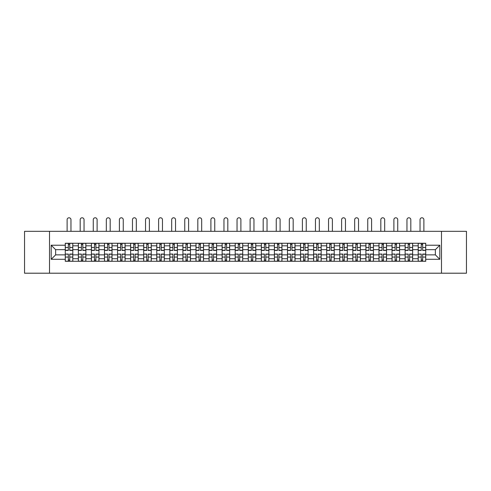 <?xml version="1.0" encoding="UTF-8"?>
<svg xmlns="http://www.w3.org/2000/svg" width="491" height="491" viewBox="0 0 491 491"><rect width="100%" height="100%" fill="white"/><g stroke="black" fill="none" stroke-linecap="round" stroke-linejoin="round"><path stroke-width="0.74" d="M441.483 273.211L466.45 273.211L466.45 231.316L24.55 231.316L24.55 273.211L441.483 273.211L441.483 231.316M78.345 261.273L78.345 245.813L72.809 245.813L72.809 261.273M72.809 245.813L72.809 243.26M78.345 245.813L78.345 243.26M85.882 243.26L85.882 261.273M91.412 261.273L91.412 243.26M98.955 243.26L98.955 261.273M104.485 261.273L104.485 243.26M112.028 243.26L112.028 261.273M117.558 261.273L117.558 243.26M125.095 243.26L125.095 261.273M130.624 261.273L130.624 243.26M138.167 243.26L138.167 261.273M143.697 261.273L143.697 243.26M151.24 243.26L151.24 261.273M156.77 261.273L156.77 243.26M164.307 243.26L164.307 261.273M169.837 261.273L169.837 243.26M177.38 243.26L177.38 261.273M182.91 261.273L182.91 243.26M190.453 243.26L190.453 261.273M195.983 261.273L195.983 243.26M203.52 243.26L203.52 261.273M209.049 261.273L209.049 243.26M216.592 243.26L216.592 261.273M222.122 261.273L222.122 243.26M229.665 243.26L229.665 261.273M235.195 261.273L235.195 243.26M242.732 243.26L242.732 261.273M248.268 261.273L248.268 243.26M255.805 243.26L255.805 261.273M261.335 261.273L261.335 243.26M268.878 243.26L268.878 261.273M274.408 261.273L274.408 243.26M281.951 243.26L281.951 261.273M287.481 261.273L287.481 243.26M295.017 243.26L295.017 261.273M300.547 261.273L300.547 243.26M308.09 243.26L308.09 261.273M313.62 261.273L313.62 243.26M321.163 243.26L321.163 261.273M326.693 261.273L326.693 243.26M334.23 243.26L334.23 261.273M339.76 261.273L339.76 243.26M347.303 243.26L347.303 261.273M352.833 261.273L352.833 243.26M360.376 243.26L360.376 261.273M365.905 261.273L365.905 243.26M373.442 243.26L373.442 261.273M378.972 261.273L378.972 243.26M386.515 243.26L386.515 261.273M392.045 261.273L392.045 243.26M399.588 243.26L399.588 261.273M405.118 261.273L405.118 243.26M412.655 243.26L412.655 261.273M418.191 261.273L418.191 243.26M418.191 254.866L412.655 254.866M405.118 254.866L399.588 254.866M392.045 254.866L386.515 254.866M378.972 254.866L373.442 254.866M365.905 254.866L360.376 254.866M352.833 254.866L347.303 254.866M339.76 254.866L334.23 254.866M326.693 254.866L321.163 254.866M313.62 254.866L308.09 254.866M300.547 254.866L295.017 254.866M287.481 254.866L281.951 254.866M274.408 254.866L268.878 254.866M261.335 254.866L255.805 254.866M248.268 254.866L242.732 254.866M235.195 254.866L229.665 254.866M222.122 254.866L216.592 254.866M209.049 254.866L203.52 254.866M195.983 254.866L190.453 254.866M182.91 254.866L177.38 254.866M169.837 254.866L164.307 254.866M156.77 254.866L151.24 254.866M143.697 254.866L138.167 254.866M130.624 254.866L125.095 254.866M117.558 254.866L112.028 254.866M104.485 254.866L98.955 254.866M91.412 254.866L85.882 254.866M78.345 254.866L72.809 254.866M418.191 249.667L412.655 249.667M405.118 249.667L399.588 249.667M392.045 249.667L386.515 249.667M378.972 249.667L373.442 249.667M365.905 249.667L360.376 249.667M352.833 249.667L347.303 249.667M339.76 249.667L334.23 249.667M326.693 249.667L321.163 249.667M313.62 249.667L308.09 249.667M300.547 249.667L295.017 249.667M287.481 249.667L281.951 249.667M274.408 249.667L268.878 249.667M261.335 249.667L255.805 249.667M248.268 249.667L242.732 249.667M235.195 249.667L229.665 249.667M222.122 249.667L216.592 249.667M209.049 249.667L203.52 249.667M195.983 249.667L190.453 249.667M182.91 249.667L177.38 249.667M169.837 249.667L164.307 249.667M156.77 249.667L151.24 249.667M143.697 249.667L138.167 249.667M130.624 249.667L125.095 249.667M117.558 249.667L112.028 249.667M104.485 249.667L98.955 249.667M91.412 249.667L85.882 249.667M78.345 249.667L72.809 249.667M55.636 254.866L65.272 254.866L65.272 249.667L55.636 249.667L55.636 254.866L51.193 259.303L51.193 245.23L65.272 245.23L65.272 249.667M425.728 249.667L425.728 254.866L435.364 254.866L435.364 249.667L425.728 249.667L425.728 243.26L65.272 243.26L65.272 245.23M425.728 245.23L439.807 245.23L439.807 259.303L425.728 259.303L425.728 254.866M65.272 254.866L65.272 261.273L425.728 261.273L425.728 259.303M65.272 259.303L51.193 259.303M49.517 273.211L49.517 231.316M69.753 260.015L68.329 260.015M68.329 244.518L69.753 244.518M82.826 260.015L81.402 260.015M81.402 244.518L82.826 244.518M95.898 260.015L94.468 260.015M94.468 244.518L95.898 244.518M108.965 260.015L107.541 260.015M107.541 244.518L108.965 244.518M122.038 260.015L120.614 260.015M120.614 244.518L122.038 244.518M135.111 260.015L133.687 260.015M133.687 244.518L135.111 244.518M148.178 260.015L146.754 260.015M146.754 244.518L148.178 244.518M161.251 260.015L159.827 260.015M159.827 244.518L161.251 244.518M174.323 260.015L172.9 260.015M172.9 244.518L174.323 244.518M187.39 260.015L185.966 260.015M185.966 244.518L187.39 244.518M200.463 260.015L199.039 260.015M199.039 244.518L200.463 244.518M213.536 260.015L212.112 260.015M212.112 244.518L213.536 244.518M226.609 260.015L225.179 260.015M225.179 244.518L226.609 244.518M239.676 260.015L238.252 260.015M238.252 244.518L239.676 244.518M252.748 260.015L251.324 260.015M251.324 244.518L252.748 244.518M265.821 260.015L264.391 260.015M264.391 244.518L265.821 244.518M278.888 260.015L277.464 260.015M277.464 244.518L278.888 244.518M291.961 260.015L290.537 260.015M290.537 244.518L291.961 244.518M305.034 260.015L303.61 260.015M303.61 244.518L305.034 244.518M318.1 260.015L316.677 260.015M316.677 244.518L318.1 244.518M331.173 260.015L329.749 260.015M329.749 244.518L331.173 244.518M344.246 260.015L342.822 260.015M342.822 244.518L344.246 244.518M357.313 260.015L355.889 260.015M355.889 244.518L357.313 244.518M370.386 260.015L368.962 260.015M368.962 244.518L370.386 244.518M383.459 260.015L382.035 260.015M382.035 244.518L383.459 244.518M396.532 260.015L395.102 260.015M395.102 244.518L396.532 244.518M409.598 260.015L408.174 260.015M408.174 244.518L409.598 244.518M422.671 260.015L421.247 260.015M421.247 244.518L422.671 244.518M51.193 245.23L55.636 249.667M435.364 254.866L439.807 259.303M435.364 249.667L439.807 245.23M70.968 231.316L70.968 219.716A1.927 1.927 0 0 0 69.041 217.789A1.927 1.927 0 0 0 67.114 219.716L67.114 231.316M69.753 250.465L69.753 243.34L72.772 243.34L72.772 250.465L69.753 250.465M68.329 244.432L69.753 244.432M68.329 243.34L65.315 243.34L65.315 250.465L68.329 250.465L68.329 243.34L69.753 243.34M68.329 254.246L65.315 254.068L68.329 254.068L68.329 261.187L65.315 261.187L66.991 261.187M65.315 254.246L65.315 261.187M69.753 260.101L68.329 260.101M71.097 261.187L72.772 261.187L72.772 254.068L69.753 254.068L69.753 261.187L67.114 261.187M72.772 261.187L70.968 261.187M84.041 231.316L84.041 219.716A1.927 1.927 0 0 0 82.114 217.789A1.927 1.927 0 0 0 80.186 219.716L80.186 231.316M82.826 250.465L82.826 243.34L85.839 243.34L85.839 250.465L82.826 250.465M81.402 244.432L82.826 244.432M81.402 243.34L78.382 243.34L78.382 250.465L81.402 250.465L81.402 243.34L82.826 243.34M97.114 231.316L97.114 219.716A1.927 1.927 0 0 0 95.186 217.789A1.927 1.927 0 0 0 93.259 219.716L93.259 231.316M95.898 250.465L95.898 243.34L98.912 243.34L98.912 250.465L95.898 250.465M94.468 244.432L95.898 244.432M94.468 243.34L91.455 243.34L91.455 250.465L94.468 250.465L94.468 243.34L95.898 243.34M81.402 254.246L78.382 254.068L81.402 254.068L81.402 261.187L78.382 261.187L80.058 261.187M78.382 254.246L78.382 261.187M82.826 260.101L81.402 260.101M84.164 261.187L85.839 261.187L85.839 254.068L82.826 254.068L82.826 261.187L80.186 261.187M85.839 261.187L84.041 261.187M94.468 254.246L91.455 254.068L94.468 254.068L94.468 261.187L91.455 261.187L93.13 261.187M91.455 254.246L91.455 261.187M95.898 260.101L94.468 260.101M97.236 261.187L98.912 261.187L98.912 254.068L95.898 254.068L95.898 261.187L93.259 261.187M98.912 261.187L97.114 261.187M110.18 231.316L110.18 219.716A1.927 1.927 0 0 0 108.253 217.789A1.927 1.927 0 0 0 106.326 219.716L106.326 231.316M108.965 250.465L108.965 243.34L111.985 243.34L111.985 250.465L108.965 250.465M107.541 244.432L108.965 244.432M107.541 243.34L104.528 243.34L104.528 250.465L107.541 250.465L107.541 243.34L108.965 243.34M123.253 231.316L123.253 219.716A1.927 1.927 0 0 0 121.326 217.789A1.927 1.927 0 0 0 119.399 219.716L119.399 231.316M122.038 250.465L122.038 243.34L125.052 243.34L125.052 250.465L122.038 250.465M120.614 244.432L122.038 244.432M120.614 243.34L117.594 243.34L117.594 250.465L120.614 250.465L120.614 243.34L122.038 243.34M136.326 231.316L136.326 219.716A1.927 1.927 0 0 0 134.399 217.789A1.927 1.927 0 0 0 132.472 219.716L132.472 231.316M135.111 250.465L135.111 243.34L138.124 243.34L138.124 250.465L135.111 250.465M133.687 244.432L135.111 244.432M133.687 243.34L130.667 243.34L130.667 250.465L133.687 250.465L133.687 243.34L135.111 243.34M107.541 254.246L104.528 254.068L107.541 254.068L107.541 261.187L104.528 261.187L106.203 261.187M104.528 254.246L104.528 261.187M108.965 260.101L107.541 260.101M110.309 261.187L111.985 261.187L111.985 254.068L108.965 254.068L108.965 261.187L106.326 261.187M111.985 261.187L110.18 261.187M120.614 254.246L117.594 254.068L120.614 254.068L120.614 261.187L117.594 261.187L119.27 261.187M117.594 254.246L117.594 261.187M122.038 260.101L120.614 260.101M123.376 261.187L125.052 261.187L125.052 254.068L122.038 254.068L122.038 261.187L119.399 261.187M125.052 261.187L123.253 261.187M133.687 254.246L130.667 254.068L133.687 254.068L133.687 261.187L130.667 261.187L132.343 261.187M130.667 254.246L130.667 261.187M135.111 260.101L133.687 260.101M136.449 261.187L138.124 261.187L138.124 254.068L135.111 254.068L135.111 261.187L132.472 261.187M138.124 261.187L136.326 261.187M149.393 231.316L149.393 219.716A1.927 1.927 0 0 0 147.466 217.789A1.927 1.927 0 0 0 145.539 219.716L145.539 231.316M148.178 250.465L148.178 243.34L151.197 243.34L151.197 250.465L148.178 250.465M146.754 244.432L148.178 244.432M146.754 243.34L143.74 243.34L143.74 250.465L146.754 250.465L146.754 243.34L148.178 243.34M146.754 254.246L143.74 254.068L146.754 254.068L146.754 261.187L143.74 261.187L145.416 261.187M143.74 254.246L143.74 261.187M148.178 260.101L146.754 260.101M149.522 261.187L151.197 261.187L151.197 254.068L148.178 254.068L148.178 261.187L145.539 261.187M151.197 261.187L149.393 261.187M162.466 231.316L162.466 219.716A1.927 1.927 0 0 0 160.539 217.789A1.927 1.927 0 0 0 158.611 219.716L158.611 231.316M161.251 250.465L161.251 243.34L164.27 243.34L164.27 250.465L161.251 250.465M159.827 244.432L161.251 244.432M159.827 243.34L156.807 243.34L156.807 250.465L159.827 250.465L159.827 243.34L161.251 243.34M159.827 254.246L156.807 254.068L159.827 254.068L159.827 261.187L156.807 261.187L158.489 261.187M156.807 254.246L156.807 261.187M161.251 260.101L159.827 260.101M162.589 261.187L164.27 261.187L164.27 254.068L161.251 254.068L161.251 261.187L158.611 261.187M164.27 261.187L162.466 261.187M175.539 231.316L175.539 219.716A1.927 1.927 0 0 0 173.611 217.789A1.927 1.927 0 0 0 171.684 219.716L171.684 231.316M174.323 250.465L174.323 243.34L177.337 243.34L177.337 250.465L174.323 250.465M172.9 244.432L174.323 244.432M172.9 243.34L169.88 243.34L169.88 250.465L172.9 250.465L172.9 243.34L174.323 243.34M172.9 254.246L169.88 254.068L172.9 254.068L172.9 261.187L169.88 261.187L171.555 261.187M169.88 254.246L169.88 261.187M174.323 260.101L172.9 260.101M175.661 261.187L177.337 261.187L177.337 254.068L174.323 254.068L174.323 261.187L171.684 261.187M177.337 261.187L175.539 261.187M188.605 231.316L188.605 219.716A1.927 1.927 0 0 0 186.678 217.789A1.927 1.927 0 0 0 184.751 219.716L184.751 231.316M187.39 250.465L187.39 243.34L190.41 243.34L190.41 250.465L187.39 250.465M185.966 244.432L187.39 244.432M185.966 243.34L182.953 243.34L182.953 250.465L185.966 250.465L185.966 243.34L187.39 243.34M185.966 254.246L182.953 254.068L185.966 254.068L185.966 261.187L182.953 261.187L184.628 261.187M182.953 254.246L182.953 261.187M187.39 260.101L185.966 260.101M188.734 261.187L190.41 261.187L190.41 254.068L187.39 254.068L187.39 261.187L184.751 261.187M190.41 261.187L188.605 261.187M201.678 231.316L201.678 219.716A1.927 1.927 0 0 0 199.751 217.789A1.927 1.927 0 0 0 197.824 219.716L197.824 231.316M200.463 250.465L200.463 243.34L203.483 243.34L203.483 250.465L200.463 250.465M199.039 244.432L200.463 244.432M199.039 243.34L196.026 243.34L196.026 250.465L199.039 250.465L199.039 243.34L200.463 243.34M199.039 254.246L196.026 254.068L199.039 254.068L199.039 261.187L196.026 261.187L197.701 261.187M196.026 254.246L196.026 261.187M200.463 260.101L199.039 260.101M201.807 261.187L203.483 261.187L203.483 254.068L200.463 254.068L200.463 261.187L197.824 261.187M203.483 261.187L201.678 261.187M214.751 231.316L214.751 219.716A1.927 1.927 0 0 0 212.824 217.789A1.927 1.927 0 0 0 210.897 219.716L210.897 231.316M213.536 250.465L213.536 243.34L216.549 243.34L216.549 250.465L213.536 250.465M212.112 244.432L213.536 244.432M212.112 243.34L209.092 243.34L209.092 250.465L212.112 250.465L212.112 243.34L213.536 243.34M212.112 254.246L209.092 254.068L212.112 254.068L212.112 261.187L209.092 261.187L210.768 261.187M209.092 254.246L209.092 261.187M213.536 260.101L212.112 260.101M214.874 261.187L216.549 261.187L216.549 254.068L213.536 254.068L213.536 261.187L210.897 261.187M216.549 261.187L214.751 261.187M227.818 231.316L227.818 219.716A1.927 1.927 0 0 0 225.891 217.789A1.927 1.927 0 0 0 223.964 219.716L223.964 231.316M226.609 250.465L226.609 243.34L229.622 243.34L229.622 250.465L226.609 250.465M225.179 244.432L226.609 244.432M225.179 243.34L222.165 243.34L222.165 250.465L225.179 250.465L225.179 243.34L226.609 243.34M225.179 254.246L222.165 254.068L225.179 254.068L225.179 261.187L222.165 261.187L223.841 261.187M222.165 254.246L222.165 261.187M226.609 260.101L225.179 260.101M227.947 261.187L229.622 261.187L229.622 254.068L226.609 254.068L226.609 261.187L223.964 261.187M229.622 261.187L227.818 261.187M240.891 231.316L240.891 219.716A1.927 1.927 0 0 0 238.964 217.789A1.927 1.927 0 0 0 237.036 219.716L237.036 231.316M239.676 250.465L239.676 243.34L242.695 243.34L242.695 250.465L239.676 250.465M238.252 244.432L239.676 244.432M238.252 243.34L235.238 243.34L235.238 250.465L238.252 250.465L238.252 243.34L239.676 243.34M238.252 254.246L235.238 254.068L238.252 254.068L238.252 261.187L235.238 261.187L236.914 261.187M235.238 254.246L235.238 261.187M239.676 260.101L238.252 260.101M241.02 261.187L242.695 261.187L242.695 254.068L239.676 254.068L239.676 261.187L237.036 261.187M242.695 261.187L240.891 261.187M253.964 231.316L253.964 219.716A1.927 1.927 0 0 0 252.036 217.789A1.927 1.927 0 0 0 250.109 219.716L250.109 231.316M252.748 250.465L252.748 243.34L255.762 243.34L255.762 250.465L252.748 250.465M251.324 244.432L252.748 244.432M251.324 243.34L248.305 243.34L248.305 250.465L251.324 250.465L251.324 243.34L252.748 243.34M251.324 254.246L248.305 254.068L251.324 254.068L251.324 261.187L248.305 261.187L249.98 261.187M248.305 254.246L248.305 261.187M252.748 260.101L251.324 260.101M254.086 261.187L255.762 261.187L255.762 254.068L252.748 254.068L252.748 261.187L250.109 261.187M255.762 261.187L253.964 261.187M267.036 231.316L267.036 219.716A1.927 1.927 0 0 0 265.109 217.789A1.927 1.927 0 0 0 263.182 219.716L263.182 231.316M265.821 250.465L265.821 243.34L268.835 243.34L268.835 250.465L265.821 250.465M264.391 244.432L265.821 244.432M264.391 243.34L261.378 243.34L261.378 250.465L264.391 250.465L264.391 243.34L265.821 243.34M264.391 254.246L261.378 254.068L264.391 254.068L264.391 261.187L261.378 261.187L263.053 261.187M261.378 254.246L261.378 261.187M265.821 260.101L264.391 260.101M267.159 261.187L268.835 261.187L268.835 254.068L265.821 254.068L265.821 261.187L263.182 261.187M268.835 261.187L267.036 261.187M280.103 231.316L280.103 219.716A1.927 1.927 0 0 0 278.176 217.789A1.927 1.927 0 0 0 276.249 219.716L276.249 231.316M278.888 250.465L278.888 243.34L281.908 243.34L281.908 250.465L278.888 250.465M277.464 244.432L278.888 244.432M277.464 243.34L274.451 243.34L274.451 250.465L277.464 250.465L277.464 243.34L278.888 243.34M277.464 254.246L274.451 254.068L277.464 254.068L277.464 261.187L274.451 261.187L276.126 261.187M274.451 254.246L274.451 261.187M278.888 260.101L277.464 260.101M280.232 261.187L281.908 261.187L281.908 254.068L278.888 254.068L278.888 261.187L276.249 261.187M281.908 261.187L280.103 261.187M293.176 231.316L293.176 219.716A1.927 1.927 0 0 0 291.249 217.789A1.927 1.927 0 0 0 289.322 219.716L289.322 231.316M291.961 250.465L291.961 243.34L294.974 243.34L294.974 250.465L291.961 250.465M290.537 244.432L291.961 244.432M290.537 243.34L287.517 243.34L287.517 250.465L290.537 250.465L290.537 243.34L291.961 243.34M290.537 254.246L287.517 254.068L290.537 254.068L290.537 261.187L287.517 261.187L289.193 261.187M287.517 254.246L287.517 261.187M291.961 260.101L290.537 260.101M293.299 261.187L294.974 261.187L294.974 254.068L291.961 254.068L291.961 261.187L289.322 261.187M294.974 261.187L293.176 261.187M306.249 231.316L306.249 219.716A1.927 1.927 0 0 0 304.322 217.789A1.927 1.927 0 0 0 302.395 219.716L302.395 231.316M305.034 250.465L305.034 243.34L308.047 243.34L308.047 250.465L305.034 250.465M303.61 244.432L305.034 244.432M303.61 243.34L300.59 243.34L300.59 250.465L303.61 250.465L303.61 243.34L305.034 243.34M303.61 254.246L300.59 254.068L303.61 254.068L303.61 261.187L300.59 261.187L302.266 261.187M300.59 254.246L300.59 261.187M305.034 260.101L303.61 260.101M306.372 261.187L308.047 261.187L308.047 254.068L305.034 254.068L305.034 261.187L302.395 261.187M308.047 261.187L306.249 261.187M319.316 231.316L319.316 219.716A1.927 1.927 0 0 0 317.389 217.789A1.927 1.927 0 0 0 315.461 219.716L315.461 231.316M318.1 250.465L318.1 243.34L321.12 243.34L321.12 250.465L318.1 250.465M316.677 244.432L318.1 244.432M316.677 243.34L313.663 243.34L313.663 250.465L316.677 250.465L316.677 243.34L318.1 243.34M316.677 254.246L313.663 254.068L316.677 254.068L316.677 261.187L313.663 261.187L315.339 261.187M313.663 254.246L313.663 261.187M318.1 260.101L316.677 260.101M319.445 261.187L321.12 261.187L321.12 254.068L318.1 254.068L318.1 261.187L315.461 261.187M321.12 261.187L319.316 261.187M332.389 231.316L332.389 219.716A1.927 1.927 0 0 0 330.461 217.789A1.927 1.927 0 0 0 328.534 219.716L328.534 231.316M331.173 250.465L331.173 243.34L334.193 243.34L334.193 250.465L331.173 250.465M329.749 244.432L331.173 244.432M329.749 243.34L326.73 243.34L326.73 250.465L329.749 250.465L329.749 243.34L331.173 243.34M329.749 254.246L326.73 254.068L329.749 254.068L329.749 261.187L326.73 261.187L328.411 261.187M326.73 254.246L326.73 261.187M331.173 260.101L329.749 260.101M332.511 261.187L334.193 261.187L334.193 254.068L331.173 254.068L331.173 261.187L328.534 261.187M334.193 261.187L332.389 261.187M345.461 231.316L345.461 219.716A1.927 1.927 0 0 0 343.534 217.789A1.927 1.927 0 0 0 341.607 219.716L341.607 231.316M344.246 250.465L344.246 243.34L347.26 243.34L347.26 250.465L344.246 250.465M342.822 244.432L344.246 244.432M342.822 243.34L339.803 243.34L339.803 250.465L342.822 250.465L342.822 243.34L344.246 243.34M342.822 254.246L339.803 254.068L342.822 254.068L342.822 261.187L339.803 261.187L341.478 261.187M339.803 254.246L339.803 261.187M344.246 260.101L342.822 260.101M345.584 261.187L347.26 261.187L347.26 254.068L344.246 254.068L344.246 261.187L341.607 261.187M347.26 261.187L345.461 261.187M358.528 231.316L358.528 219.716A1.927 1.927 0 0 0 356.601 217.789A1.927 1.927 0 0 0 354.674 219.716L354.674 231.316M357.313 250.465L357.313 243.34L360.333 243.34L360.333 250.465L357.313 250.465M355.889 244.432L357.313 244.432M355.889 243.34L352.876 243.34L352.876 250.465L355.889 250.465L355.889 243.34L357.313 243.34M355.889 254.246L352.876 254.068L355.889 254.068L355.889 261.187L352.876 261.187L354.551 261.187M352.876 254.246L352.876 261.187M357.313 260.101L355.889 260.101M358.657 261.187L360.333 261.187L360.333 254.068L357.313 254.068L357.313 261.187L354.674 261.187M360.333 261.187L358.528 261.187M371.601 231.316L371.601 219.716A1.927 1.927 0 0 0 369.674 217.789A1.927 1.927 0 0 0 367.747 219.716L367.747 231.316M370.386 250.465L370.386 243.34L373.406 243.34L373.406 250.465L370.386 250.465M368.962 244.432L370.386 244.432M368.962 243.34L365.948 243.34L365.948 250.465L368.962 250.465L368.962 243.34L370.386 243.34M368.962 254.246L365.948 254.068L368.962 254.068L368.962 261.187L365.948 261.187L367.624 261.187M365.948 254.246L365.948 261.187M370.386 260.101L368.962 260.101M371.73 261.187L373.406 261.187L373.406 254.068L370.386 254.068L370.386 261.187L367.747 261.187M373.406 261.187L371.601 261.187M384.674 231.316L384.674 219.716A1.927 1.927 0 0 0 382.747 217.789A1.927 1.927 0 0 0 380.82 219.716L380.82 231.316M383.459 250.465L383.459 243.34L386.472 243.34L386.472 250.465L383.459 250.465M382.035 244.432L383.459 244.432M382.035 243.34L379.015 243.34L379.015 250.465L382.035 250.465L382.035 243.34L383.459 243.34M382.035 254.246L379.015 254.068L382.035 254.068L382.035 261.187L379.015 261.187L380.691 261.187M379.015 254.246L379.015 261.187M383.459 260.101L382.035 260.101M384.797 261.187L386.472 261.187L386.472 254.068L383.459 254.068L383.459 261.187L380.82 261.187M386.472 261.187L384.674 261.187M397.741 231.316L397.741 219.716A1.927 1.927 0 0 0 395.814 217.789A1.927 1.927 0 0 0 393.886 219.716L393.886 231.316M396.532 250.465L396.532 243.34L399.545 243.34L399.545 250.465L396.532 250.465M395.102 244.432L396.532 244.432M395.102 243.34L392.088 243.34L392.088 250.465L395.102 250.465L395.102 243.34L396.532 243.34M395.102 254.246L392.088 254.068L395.102 254.068L395.102 261.187L392.088 261.187L393.764 261.187M392.088 254.246L392.088 261.187M396.532 260.101L395.102 260.101M397.87 261.187L399.545 261.187L399.545 254.068L396.532 254.068L396.532 261.187L393.886 261.187M399.545 261.187L397.741 261.187M410.814 231.316L410.814 219.716A1.927 1.927 0 0 0 408.886 217.789A1.927 1.927 0 0 0 406.959 219.716L406.959 231.316M409.598 250.465L409.598 243.34L412.618 243.34L412.618 250.465L409.598 250.465M408.174 244.432L409.598 244.432M408.174 243.34L405.161 243.34L405.161 250.465L408.174 250.465L408.174 243.34L409.598 243.34M408.174 254.246L405.161 254.068L408.174 254.068L408.174 261.187L405.161 261.187L406.836 261.187M405.161 254.246L405.161 261.187M409.598 260.101L408.174 260.101M410.942 261.187L412.618 261.187L412.618 254.068L409.598 254.068L409.598 261.187L406.959 261.187M412.618 261.187L410.814 261.187M423.886 231.316L423.886 219.716A1.927 1.927 0 0 0 421.959 217.789A1.927 1.927 0 0 0 420.032 219.716L420.032 231.316M422.671 250.465L422.671 243.34L425.685 243.34L425.685 250.465L422.671 250.465M421.247 244.432L422.671 244.432M421.247 243.34L418.228 243.34L418.228 250.465L421.247 250.465L421.247 243.34L422.671 243.34M421.247 254.246L418.228 254.068L421.247 254.068L421.247 261.187L418.228 261.187L419.903 261.187M418.228 254.246L418.228 261.187M422.671 260.101L421.247 260.101M424.009 261.187L425.685 261.187L425.685 254.068L422.671 254.068L422.671 261.187L420.032 261.187M425.685 261.187L423.886 261.187M405.118 245.813L399.588 245.813M392.045 245.813L386.515 245.813M378.972 245.813L373.442 245.813M365.905 245.813L360.376 245.813M352.833 245.813L347.303 245.813M339.76 245.813L334.23 245.813M326.693 245.813L321.163 245.813M313.62 245.813L308.09 245.813M300.547 245.813L295.017 245.813M287.481 245.813L281.951 245.813M274.408 245.813L268.878 245.813M261.335 245.813L255.805 245.813M248.268 245.813L242.732 245.813M235.195 245.813L229.665 245.813M222.122 245.813L216.592 245.813M209.049 245.813L203.52 245.813M195.983 245.813L190.453 245.813M182.91 245.813L177.38 245.813M169.837 245.813L164.307 245.813M156.77 245.813L151.24 245.813M143.697 245.813L138.167 245.813M130.624 245.813L125.095 245.813M117.558 245.813L112.028 245.813M104.485 245.813L98.955 245.813M91.412 245.813L85.882 245.813M418.191 245.813L412.655 245.813M405.118 258.72L399.588 258.72M392.045 258.72L386.515 258.72M378.972 258.72L373.442 258.72M365.905 258.72L360.376 258.72M352.833 258.72L347.303 258.72M339.76 258.72L334.23 258.72M326.693 258.72L321.163 258.72M313.62 258.72L308.09 258.72M300.547 258.72L295.017 258.72M287.481 258.72L281.951 258.72M274.408 258.72L268.878 258.72M261.335 258.72L255.805 258.72M248.268 258.72L242.732 258.72M235.195 258.72L229.665 258.72M222.122 258.72L216.592 258.72M209.049 258.72L203.52 258.72M195.983 258.72L190.453 258.72M182.91 258.72L177.38 258.72M169.837 258.72L164.307 258.72M156.77 258.72L151.24 258.72M143.697 258.72L138.167 258.72M130.624 258.72L125.095 258.72M117.558 258.72L112.028 258.72M104.485 258.72L98.955 258.72M91.412 258.72L85.882 258.72M78.345 258.72L72.809 258.72M418.191 258.72L412.655 258.72M69.753 250.287L72.772 250.287M69.753 247.458L72.772 247.458M65.315 250.287L68.329 250.287M65.315 247.458L68.329 247.458M68.329 257.075L65.315 257.075M72.772 254.246L69.753 254.246M72.772 257.075L69.753 257.075M82.826 250.287L85.839 250.287M82.826 247.458L85.839 247.458M78.382 250.287L81.402 250.287M78.382 247.458L81.402 247.458M95.898 250.287L98.912 250.287M95.898 247.458L98.912 247.458M91.455 250.287L94.468 250.287M91.455 247.458L94.468 247.458M81.402 257.075L78.382 257.075M85.839 254.246L82.826 254.246M85.839 257.075L82.826 257.075M94.468 257.075L91.455 257.075M98.912 254.246L95.898 254.246M98.912 257.075L95.898 257.075M108.965 250.287L111.985 250.287M108.965 247.458L111.985 247.458M104.528 250.287L107.541 250.287M104.528 247.458L107.541 247.458M122.038 250.287L125.052 250.287M122.038 247.458L125.052 247.458M117.594 250.287L120.614 250.287M117.594 247.458L120.614 247.458M135.111 250.287L138.124 250.287M135.111 247.458L138.124 247.458M130.667 250.287L133.687 250.287M130.667 247.458L133.687 247.458M107.541 257.075L104.528 257.075M111.985 254.246L108.965 254.246M111.985 257.075L108.965 257.075M120.614 257.075L117.594 257.075M125.052 254.246L122.038 254.246M125.052 257.075L122.038 257.075M133.687 257.075L130.667 257.075M138.124 254.246L135.111 254.246M138.124 257.075L135.111 257.075M148.178 250.287L151.197 250.287M148.178 247.458L151.197 247.458M143.74 250.287L146.754 250.287M143.74 247.458L146.754 247.458M146.754 257.075L143.74 257.075M151.197 254.246L148.178 254.246M151.197 257.075L148.178 257.075M161.251 250.287L164.27 250.287M161.251 247.458L164.27 247.458M156.807 250.287L159.827 250.287M156.807 247.458L159.827 247.458M159.827 257.075L156.807 257.075M164.27 254.246L161.251 254.246M164.27 257.075L161.251 257.075M174.323 250.287L177.337 250.287M174.323 247.458L177.337 247.458M169.88 250.287L172.9 250.287M169.88 247.458L172.9 247.458M172.9 257.075L169.88 257.075M177.337 254.246L174.323 254.246M177.337 257.075L174.323 257.075M187.39 250.287L190.41 250.287M187.39 247.458L190.41 247.458M182.953 250.287L185.966 250.287M182.953 247.458L185.966 247.458M185.966 257.075L182.953 257.075M190.41 254.246L187.39 254.246M190.41 257.075L187.39 257.075M200.463 250.287L203.483 250.287M200.463 247.458L203.483 247.458M196.026 250.287L199.039 250.287M196.026 247.458L199.039 247.458M199.039 257.075L196.026 257.075M203.483 254.246L200.463 254.246M203.483 257.075L200.463 257.075M213.536 250.287L216.549 250.287M213.536 247.458L216.549 247.458M209.092 250.287L212.112 250.287M209.092 247.458L212.112 247.458M212.112 257.075L209.092 257.075M216.549 254.246L213.536 254.246M216.549 257.075L213.536 257.075M226.609 250.287L229.622 250.287M226.609 247.458L229.622 247.458M222.165 250.287L225.179 250.287M222.165 247.458L225.179 247.458M225.179 257.075L222.165 257.075M229.622 254.246L226.609 254.246M229.622 257.075L226.609 257.075M239.676 250.287L242.695 250.287M239.676 247.458L242.695 247.458M235.238 250.287L238.252 250.287M235.238 247.458L238.252 247.458M238.252 257.075L235.238 257.075M242.695 254.246L239.676 254.246M242.695 257.075L239.676 257.075M252.748 250.287L255.762 250.287M252.748 247.458L255.762 247.458M248.305 250.287L251.324 250.287M248.305 247.458L251.324 247.458M251.324 257.075L248.305 257.075M255.762 254.246L252.748 254.246M255.762 257.075L252.748 257.075M265.821 250.287L268.835 250.287M265.821 247.458L268.835 247.458M261.378 250.287L264.391 250.287M261.378 247.458L264.391 247.458M264.391 257.075L261.378 257.075M268.835 254.246L265.821 254.246M268.835 257.075L265.821 257.075M278.888 250.287L281.908 250.287M278.888 247.458L281.908 247.458M274.451 250.287L277.464 250.287M274.451 247.458L277.464 247.458M277.464 257.075L274.451 257.075M281.908 254.246L278.888 254.246M281.908 257.075L278.888 257.075M291.961 250.287L294.974 250.287M291.961 247.458L294.974 247.458M287.517 250.287L290.537 250.287M287.517 247.458L290.537 247.458M290.537 257.075L287.517 257.075M294.974 254.246L291.961 254.246M294.974 257.075L291.961 257.075M305.034 250.287L308.047 250.287M305.034 247.458L308.047 247.458M300.59 250.287L303.61 250.287M300.59 247.458L303.61 247.458M303.61 257.075L300.59 257.075M308.047 254.246L305.034 254.246M308.047 257.075L305.034 257.075M318.1 250.287L321.12 250.287M318.1 247.458L321.12 247.458M313.663 250.287L316.677 250.287M313.663 247.458L316.677 247.458M316.677 257.075L313.663 257.075M321.12 254.246L318.1 254.246M321.12 257.075L318.1 257.075M331.173 250.287L334.193 250.287M331.173 247.458L334.193 247.458M326.73 250.287L329.749 250.287M326.73 247.458L329.749 247.458M329.749 257.075L326.73 257.075M334.193 254.246L331.173 254.246M334.193 257.075L331.173 257.075M344.246 250.287L347.26 250.287M344.246 247.458L347.26 247.458M339.803 250.287L342.822 250.287M339.803 247.458L342.822 247.458M342.822 257.075L339.803 257.075M347.26 254.246L344.246 254.246M347.26 257.075L344.246 257.075M357.313 250.287L360.333 250.287M357.313 247.458L360.333 247.458M352.876 250.287L355.889 250.287M352.876 247.458L355.889 247.458M355.889 257.075L352.876 257.075M360.333 254.246L357.313 254.246M360.333 257.075L357.313 257.075M370.386 250.287L373.406 250.287M370.386 247.458L373.406 247.458M365.948 250.287L368.962 250.287M365.948 247.458L368.962 247.458M368.962 257.075L365.948 257.075M373.406 254.246L370.386 254.246M373.406 257.075L370.386 257.075M383.459 250.287L386.472 250.287M383.459 247.458L386.472 247.458M379.015 250.287L382.035 250.287M379.015 247.458L382.035 247.458M382.035 257.075L379.015 257.075M386.472 254.246L383.459 254.246M386.472 257.075L383.459 257.075M396.532 250.287L399.545 250.287M396.532 247.458L399.545 247.458M392.088 250.287L395.102 250.287M392.088 247.458L395.102 247.458M395.102 257.075L392.088 257.075M399.545 254.246L396.532 254.246M399.545 257.075L396.532 257.075M409.598 250.287L412.618 250.287M409.598 247.458L412.618 247.458M405.161 250.287L408.174 250.287M405.161 247.458L408.174 247.458M408.174 257.075L405.161 257.075M412.618 254.246L409.598 254.246M412.618 257.075L409.598 257.075M422.671 250.287L425.685 250.287M422.671 247.458L425.685 247.458M418.228 250.287L421.247 250.287M418.228 247.458L421.247 247.458M421.247 257.075L418.228 257.075M425.685 254.246L422.671 254.246M425.685 257.075L422.671 257.075"/></g></svg>
